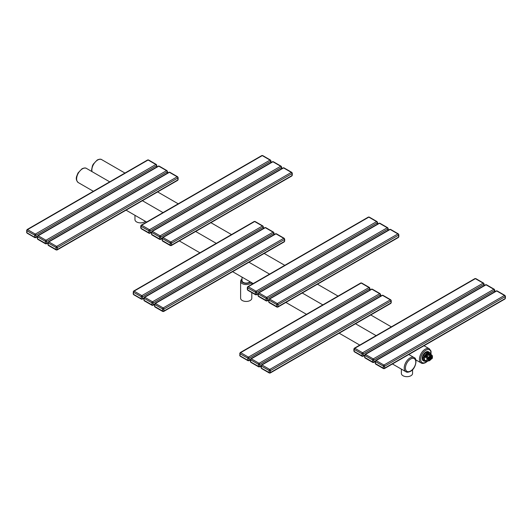 <?xml version="1.0" encoding="UTF-8"?>
<svg xmlns="http://www.w3.org/2000/svg" width="532" height="532" viewBox="0 0 532 532"><rect width="100%" height="100%" fill="white"/><g stroke="black" fill="none" stroke-linecap="round" stroke-linejoin="round"><path stroke-width="0.8" d="M251.809 292.593L251.809 298.213A5.599 3.232 180 0 1 248.351 301.198A5.599 3.232 180 0 1 242.253 300.5A5.599 3.232 180 0 1 240.61 298.213L240.61 281.342A5.599 3.232 0 0 0 242.253 283.623A5.599 3.232 0 0 0 251.41 282.539M242.013 277.112L242.013 280.637A4.196 2.421 0 0 0 244.607 282.878A4.196 2.421 0 0 0 249.182 282.352A4.196 2.421 0 0 0 249.974 281.707M145.362 221.312A5.599 3.232 180 0 1 136.604 221.93A5.599 3.232 180 0 1 134.968 219.643L134.968 215.314M412.559 369.68L412.559 373.444A5.599 3.232 180 0 1 409.101 376.43A5.599 3.232 180 0 1 403.003 375.732A5.599 3.232 180 0 1 401.367 373.444L401.367 369.115M429.949 359.28L429.949 357.557A1.077 0.618 120 0 1 430.554 358.063L429.949 359.28A1.077 0.618 120 0 0 430.554 358.063L430.375 357.078L429.643 357.364L428.852 357.963L429.031 358.947A1.077 0.618 120 0 0 429.643 359.452L429.643 357.73A1.077 0.618 120 0 0 429.031 358.947L428.852 359.718L429.643 359.452M429.637 357.71L429.643 357.364M428.187 359.333L428.852 359.718M429.71 356.693L430.375 357.078M432.183 358.482L431.173 359.186L432.217 358.528L432.197 355.529L431.213 356.28A1.077 0.618 -60 0 1 430.774 356.367A2.367 1.37 -60 0 1 430.774 359.512A1.077 0.618 -60 0 1 431.213 359.093L432.164 358.541A3.771 2.175 -60 0 0 432.164 355.728L429.603 354.046L428.998 354.365A3.232 1.862 120 0 0 426.332 355.901L425.46 356.141L425.613 357.497L427.429 358.468A3.771 2.175 -60 0 0 427.429 361.281L428.373 360.729A1.077 0.618 -60 0 1 428.819 360.636A2.367 1.37 -60 0 1 428.819 357.497A1.077 0.618 -60 0 1 428.373 357.916L427.136 358.375A3.983 2.301 120 0 0 426.83 360.044A3.983 2.301 120 0 0 427.136 361.348L425.46 360.596A3.983 2.301 120 0 0 425.52 360.636A3.983 2.301 120 0 0 426.205 360.822M425.381 360.536A3.983 2.301 -60 0 1 425.214 360.457A3.983 2.301 -60 0 1 424.39 358.635A3.983 2.301 -60 0 1 426.132 354.631A3.983 2.301 -60 0 1 429.198 353.561A3.983 2.301 -60 0 1 429.344 353.66M431.971 355.19L429.563 353.773A3.983 2.301 120 0 0 429.504 353.74A3.983 2.301 120 0 0 425.46 356.141M429.231 352.277A5.167 2.986 120 0 0 428.878 352.011A5.167 2.986 120 0 0 426.704 352.051L429.231 352.277L430.129 352.849A5.121 2.959 120 0 1 430.528 353.414L430.528 353.374A5.167 2.986 120 0 0 430.129 352.802M426.704 352.051L430.115 352.789L427.608 352.623A5.121 2.959 120 0 0 426.81 353.082L424.237 356.181A5.167 2.986 120 0 0 423.831 357.238L422.947 356.733A5.167 2.986 120 0 0 422.641 358.595A5.167 2.986 120 0 0 422.947 360.104L422.947 356.733M425.886 352.53A5.167 2.986 120 0 0 423.352 355.675L425.886 352.53L426.77 353.035A5.167 2.986 120 0 1 427.588 352.563L427.608 352.623M428.878 352.011L428.42 351.745A5.167 2.986 120 0 0 424.443 353.128A5.167 2.986 120 0 0 422.182 358.329A5.167 2.986 120 0 0 423.253 360.696L423.711 360.955A5.167 2.986 120 0 0 424.124 361.128M423.352 355.675L424.29 356.214A5.121 2.959 120 0 0 423.891 357.245L423.891 360.603A5.121 2.959 120 0 0 424.29 361.175L426.81 361.401A5.121 2.959 120 0 0 427.023 361.294L426.79 361.421M427.023 361.294A5.167 2.986 120 0 1 426.804 361.401L423.352 360.683A5.167 2.986 120 0 0 423.711 360.955M422.947 360.104L423.831 360.61A5.167 2.986 120 0 0 424.237 361.195M432.097 355.336L430.627 354.605M430.774 356.367L430.707 356.088A2.58 1.49 120 0 0 428.579 357.318A0.858 0.499 -60 0 1 428.227 357.657L426.704 356.773L425.753 357.324L425.726 356.287A3.771 2.175 120 0 1 429.603 354.046L429.198 353.561M431.213 356.28L432.15 355.482M242.013 279.373A4.735 2.733 0 0 0 242.865 282.572A4.735 2.733 0 0 0 250.373 281.94M93.359 191.287L78.324 182.609A8.18 4.721 -60 0 1 77.074 176.052A8.18 4.721 -60 0 1 82.413 168.844A8.18 4.721 -60 0 1 86.503 168.438L109.718 181.844M414.096 357.571A8.18 4.721 120 0 0 410.006 357.976A8.18 4.721 120 0 0 404.659 365.185A8.18 4.721 120 0 0 405.916 371.742C406.827 372.473 408.33 372.347 410.438 371.376C415.944 368.729 417.647 358.442 414.096 357.571L408.802 354.518M410.618 359.034A7.322 4.223 120 0 0 405.437 367.998A7.322 4.223 120 0 0 410.618 370.984A7.322 4.223 120 0 0 415.791 362.019A7.322 4.223 120 0 0 410.618 359.034M92.036 171.63A8.18 4.721 -60 0 1 97.635 160.052A8.18 4.721 -60 0 1 101.725 159.653L124.94 173.053M424.024 345.727L429.317 348.786A8.18 4.721 120 0 0 425.228 349.192A8.18 4.721 120 0 0 419.888 356.4A8.18 4.721 120 0 0 421.138 362.95C422.049 363.682 423.552 363.562 425.66 362.591L427.256 361.408M430.867 354.731A7.322 4.223 120 0 0 425.839 350.242A7.322 4.223 120 0 0 420.659 359.206A7.322 4.223 120 0 0 425.839 362.199A7.322 4.223 120 0 0 427.063 361.321M26.926 230.675A0.858 0.499 -60 0 1 27.538 229.618A0.971 0.559 -120 0 0 27.052 229.571L26.6 232.298L27.105 233.176L34.873 237.658L35.784 237.664A0.971 0.559 -120 0 0 35.983 237.219L35.983 235.284A0.971 0.559 -120 0 0 35.298 234.1L27.538 229.618L148.102 160.012L155.863 164.494L35.298 234.1A0.858 0.499 -60 0 0 34.693 235.157L26.853 230.715A0.858 0.499 180 0 1 26.6 230.363M26.853 230.715L26.926 232.783L34.693 237.265L34.693 235.157M26.853 232.65A0.858 0.499 180 0 1 26.6 232.298M156.548 164.98A0.858 0.499 180 0 1 156.8 165.326A0.858 0.499 180 0 1 156.548 165.678L156.548 167.108M37.253 236.487L35.983 237.219A0.858 0.499 0 0 1 34.766 237.219M156.475 164.847A0.858 0.499 120 0 0 156.295 164.448A0.858 0.499 120 0 0 155.863 164.494A0.971 0.559 60 0 1 156.548 165.678L35.983 235.284A0.858 0.499 0 0 1 34.766 235.284M35.298 237.618A0.971 0.559 -120 0 0 35.784 237.664L37.253 236.813M26.926 232.783A0.858 0.499 120 0 0 27.105 233.176M34.693 237.265A0.858 0.499 120 0 0 34.873 237.658M148.534 159.966A0.858 0.499 120 0 0 148.102 160.012A0.971 0.559 60 0 0 147.617 159.966L148.534 159.966L156.295 164.448L156.8 166.962M37.506 238.802L45.426 243.37L45.346 241.309L37.586 236.826L37.506 238.802A0.858 0.499 180 0 1 37.253 238.449L37.765 239.327L45.526 243.809L46.444 243.816A0.971 0.559 -120 0 0 46.643 243.37L46.643 241.442A0.971 0.559 -120 0 0 45.958 240.251L38.191 235.769A0.971 0.559 -120 0 0 37.706 235.723L37.253 238.449M37.586 238.935A0.858 0.499 120 0 0 37.765 239.327M45.346 241.309A0.858 0.499 -60 0 1 45.958 240.251L166.523 170.646A0.971 0.559 60 0 1 167.208 171.829L167.208 173.259M37.586 236.826A0.858 0.499 -60 0 1 38.191 235.769L158.755 166.164L166.523 170.646A0.858 0.499 120 0 1 166.948 170.606L167.46 171.484A0.858 0.499 180 0 1 167.208 171.829L46.643 241.442A0.858 0.499 0 0 1 45.426 241.442M37.506 236.866A0.858 0.499 180 0 1 37.253 236.514M167.208 171.131A0.858 0.499 180 0 1 167.46 171.484L167.46 173.119M45.346 243.417A0.858 0.499 120 0 0 45.526 243.809M45.958 243.769A0.971 0.559 -120 0 0 46.444 243.816L47.913 242.964M45.426 243.37A0.858 0.499 0 0 0 46.643 243.37L47.913 242.639M167.128 170.998A0.858 0.499 120 0 0 166.948 170.606L159.188 166.124A0.858 0.499 120 0 0 158.755 166.164A0.971 0.559 60 0 0 158.27 166.117L37.706 235.723M48.166 244.953L56.079 249.521L56.006 247.46L48.239 242.978L48.166 244.953A0.858 0.499 180 0 1 47.913 244.6L48.419 245.478L56.179 249.96L57.097 249.967A0.971 0.559 -120 0 0 57.296 249.521L57.296 247.593A0.971 0.559 -120 0 0 56.611 246.402L48.851 241.92A0.971 0.559 -120 0 0 48.365 241.874L47.913 244.6M48.239 245.086A0.858 0.499 120 0 0 48.419 245.478M56.006 247.46A0.858 0.499 -60 0 1 56.611 246.402L177.176 176.797A0.971 0.559 60 0 1 177.861 177.987L177.861 179.916A0.971 0.559 60 0 1 177.661 180.361L57.097 249.967A0.971 0.559 -120 0 1 56.611 249.92M48.239 242.978A0.858 0.499 -60 0 1 48.851 241.92L169.415 172.315L177.176 176.797A0.858 0.499 120 0 1 177.608 176.757L178.114 177.635A0.858 0.499 180 0 1 177.861 177.987L57.296 247.593A0.858 0.499 0 0 1 56.079 247.593M48.166 244.248L48.166 243.018A0.858 0.499 180 0 1 47.913 242.672M177.861 177.282A0.858 0.499 180 0 1 178.114 177.635L178.114 179.563A0.858 0.499 180 0 1 177.861 179.916L57.296 249.521A0.858 0.499 0 0 1 56.079 249.521M56.006 249.568A0.858 0.499 120 0 0 56.179 249.96M177.788 177.149A0.858 0.499 120 0 0 177.608 176.757L169.841 172.275A0.858 0.499 120 0 0 169.415 172.315A0.971 0.559 60 0 0 168.93 172.268L48.365 241.874M162.333 240.557L170.247 245.132L170.174 243.064L162.413 238.582L162.333 240.557A0.858 0.499 180 0 1 162.08 240.211L162.586 241.089L170.353 245.571L171.264 245.571A0.971 0.559 -120 0 0 171.47 245.132L171.47 243.197A0.971 0.559 -120 0 0 170.785 242.007L163.018 237.525A0.971 0.559 -120 0 0 162.533 237.478L162.08 240.211M162.413 240.69A0.858 0.499 120 0 0 162.586 241.089M170.174 243.064A0.858 0.499 -60 0 1 170.785 242.007L291.343 172.401A0.971 0.559 60 0 1 292.028 173.592L171.47 243.197A0.858 0.499 0 0 1 170.247 243.197M162.413 238.582A0.858 0.499 -60 0 1 163.018 237.525L283.583 167.919L291.343 172.401A0.858 0.499 120 0 1 291.775 172.361L292.281 173.239A0.858 0.499 180 0 1 292.028 173.592L292.028 175.52A0.971 0.559 60 0 1 291.829 175.966L171.264 245.571A0.971 0.559 -120 0 1 170.785 245.525M162.333 238.629A0.858 0.499 180 0 1 162.08 238.276M170.174 245.172A0.858 0.499 120 0 0 170.353 245.571M170.247 245.132A0.858 0.499 0 0 0 171.47 245.132L292.028 175.52A0.858 0.499 180 0 0 292.281 175.174L291.829 175.966M162.533 237.478L283.097 167.873A0.971 0.559 60 0 1 283.583 167.919A0.858 0.499 120 0 1 284.015 167.879L291.775 172.361A0.858 0.499 120 0 1 291.955 172.754M292.028 172.887A0.858 0.499 180 0 1 292.281 173.239L292.281 175.174M151.68 234.406L159.593 238.981L159.52 236.913L151.753 232.431L151.68 234.406A0.858 0.499 180 0 1 151.427 234.053L151.933 234.931L159.693 239.413L160.611 239.42A0.971 0.559 -120 0 0 160.81 238.981L160.81 237.046A0.971 0.559 -120 0 0 160.125 235.856L152.365 231.373A0.971 0.559 -120 0 0 151.879 231.327L151.427 234.053M151.753 234.539A0.858 0.499 120 0 0 151.933 234.931M159.52 236.913A0.858 0.499 -60 0 1 160.125 235.856L280.69 166.25A0.971 0.559 60 0 1 281.375 167.44L160.81 237.046A0.858 0.499 0 0 1 159.593 237.046M151.753 232.431A0.858 0.499 -60 0 1 152.365 231.373L272.929 161.768L280.69 166.25A0.858 0.499 120 0 1 281.122 166.21L281.627 167.088A0.858 0.499 180 0 1 281.375 167.44L281.375 168.87M151.68 232.477A0.858 0.499 180 0 1 151.427 232.125M159.52 239.021A0.858 0.499 120 0 0 159.693 239.413M160.125 239.373A0.971 0.559 -120 0 0 160.611 239.42L162.08 238.575M159.593 238.981A0.858 0.499 0 0 0 160.81 238.981L162.08 238.243M151.879 231.327L272.444 161.721A0.971 0.559 60 0 1 272.929 161.768A0.858 0.499 120 0 1 273.355 161.728L281.122 166.21A0.858 0.499 120 0 1 281.302 166.602M281.375 166.735A0.858 0.499 180 0 1 281.627 167.088L281.627 168.724M141.02 227.55L141.02 226.319L141.1 228.388L148.94 232.823L148.86 230.762L141.02 226.319A0.858 0.499 180 0 1 140.767 225.974L140.767 227.902L141.279 228.78L149.04 233.262L149.958 233.269A0.971 0.559 -120 0 0 150.157 232.823L150.157 230.895A0.971 0.559 -120 0 0 149.472 229.704L141.705 225.222A0.971 0.559 -120 0 0 141.219 225.176L140.767 225.974M141.02 228.255A0.858 0.499 180 0 1 140.767 227.902M148.94 230.895A0.858 0.499 0 0 0 150.157 230.895L270.722 161.282L270.722 162.719M148.86 230.762A0.858 0.499 -60 0 1 149.472 229.704L270.037 160.099A0.971 0.559 60 0 1 270.722 161.282A0.858 0.499 180 0 0 270.974 160.937L270.974 162.573M141.1 226.28A0.858 0.499 -60 0 1 141.705 225.222L262.269 155.617L270.037 160.099A0.858 0.499 120 0 1 270.462 160.059L270.974 160.937A0.858 0.499 180 0 0 270.722 160.584M141.219 225.176L261.784 155.57A0.971 0.559 60 0 1 262.269 155.617A0.858 0.499 120 0 1 262.702 155.577L270.462 160.059A0.858 0.499 120 0 1 270.642 160.451M141.1 228.388A0.858 0.499 120 0 0 141.279 228.78M148.86 232.87A0.858 0.499 120 0 0 149.04 233.262M149.472 233.222A0.971 0.559 -120 0 0 149.958 233.269L151.427 232.418M148.94 232.823A0.858 0.499 0 0 0 150.157 232.823L151.427 232.092M154.726 306.472L162.639 311.047L162.559 308.979L154.799 304.497L154.726 306.472A0.858 0.499 180 0 1 154.473 306.126L154.978 307.004L162.739 311.486L163.656 311.486A0.971 0.559 -120 0 0 163.856 311.047L163.856 309.112A0.971 0.559 -120 0 0 163.171 307.928L155.411 303.446A0.971 0.559 -120 0 0 154.925 303.393L154.473 306.126M154.799 306.605A0.858 0.499 120 0 0 154.978 307.004M162.559 308.979A0.858 0.499 -60 0 1 163.171 307.928L283.736 238.316A0.971 0.559 60 0 1 284.421 239.506L163.856 309.112A0.858 0.499 0 0 1 162.639 309.112M154.799 304.497A0.858 0.499 -60 0 1 155.411 303.446L275.968 233.834L283.736 238.316A0.858 0.499 120 0 1 284.168 238.276L284.673 239.154A0.858 0.499 180 0 1 284.421 239.506L284.421 241.442A0.971 0.559 60 0 1 284.221 241.88L163.656 311.486A0.971 0.559 -120 0 1 163.171 311.439M154.726 305.774L154.726 304.543A0.858 0.499 180 0 1 154.473 304.191M162.559 311.087A0.858 0.499 120 0 0 162.739 311.486M162.639 311.047A0.858 0.499 0 0 0 163.856 311.047L284.421 241.442A0.858 0.499 180 0 0 284.673 241.089L284.221 241.88M154.925 303.393L275.49 233.787A0.971 0.559 60 0 1 275.968 233.834A0.858 0.499 120 0 1 276.401 233.794L284.168 238.276A0.858 0.499 120 0 1 284.341 238.668M284.421 238.802A0.858 0.499 180 0 1 284.673 239.154L284.673 241.089M144.066 300.321L151.979 304.896L151.906 302.828L144.145 298.346L144.066 300.321A0.858 0.499 180 0 1 143.813 299.968L144.318 300.846L152.085 305.328L152.997 305.335A0.971 0.559 -120 0 0 153.203 304.896L153.203 302.961A0.971 0.559 -120 0 0 152.518 301.77L144.751 297.288A0.971 0.559 -120 0 0 144.265 297.242L143.813 299.968M144.145 300.454A0.858 0.499 120 0 0 144.318 300.846M151.906 302.828A0.858 0.499 -60 0 1 152.518 301.77L273.076 232.165A0.971 0.559 60 0 1 273.761 233.355L153.203 302.961A0.858 0.499 0 0 1 151.979 302.961M144.145 298.346A0.858 0.499 -60 0 1 144.751 297.288L265.315 227.683L273.076 232.165A0.858 0.499 120 0 1 273.508 232.125L274.013 233.003A0.858 0.499 180 0 1 273.761 233.355L273.761 234.785M144.066 299.622L144.066 298.392A0.858 0.499 180 0 1 143.813 298.04M151.906 304.936A0.858 0.499 120 0 0 152.085 305.328M152.518 305.288A0.971 0.559 -120 0 0 152.997 305.335L154.473 304.49M151.979 304.896A0.858 0.499 0 0 0 153.203 304.896L154.473 304.158M144.265 297.242L264.83 227.636A0.971 0.559 60 0 1 265.315 227.683A0.858 0.499 120 0 1 265.747 227.643L273.508 232.125A0.858 0.499 120 0 1 273.687 232.517M273.761 232.65A0.858 0.499 180 0 1 274.013 233.003L274.013 234.639M133.485 292.194A0.858 0.499 -60 0 1 134.097 291.137A0.971 0.559 -120 0 0 133.612 291.09L133.16 293.817L133.665 294.695L141.426 299.177L142.343 299.183A0.971 0.559 -120 0 0 142.543 298.738L142.543 296.809A0.971 0.559 -120 0 0 141.858 295.619L134.097 291.137L254.662 221.531L262.422 226.014L141.858 295.619A0.858 0.499 -60 0 0 141.253 296.676L133.412 292.234A0.858 0.499 180 0 1 133.16 291.888M133.412 292.234L133.485 294.302L141.253 298.785L141.253 296.676M141.326 298.738A0.858 0.499 0 0 0 142.543 298.738L143.813 298.006M141.326 296.809A0.858 0.499 0 0 0 142.543 296.809L263.107 227.204L263.107 228.634M133.612 291.09L254.176 221.485A0.971 0.559 60 0 1 254.662 221.531A0.858 0.499 120 0 1 255.087 221.492L262.855 225.974A0.858 0.499 120 0 0 262.422 226.014A0.971 0.559 60 0 1 263.107 227.204A0.858 0.499 180 0 0 263.36 226.851L263.36 228.487M133.412 294.169A0.858 0.499 180 0 1 133.16 293.817M133.485 294.302A0.858 0.499 120 0 0 133.665 294.695M141.253 298.785A0.858 0.499 120 0 0 141.426 299.177M141.858 299.137A0.971 0.559 -120 0 0 142.343 299.183L143.813 298.332M263.034 226.366A0.858 0.499 120 0 0 262.855 225.974L263.36 226.851A0.858 0.499 180 0 0 263.107 226.499M268.893 302.083L276.806 306.651L276.733 304.583L268.966 300.101L268.893 302.083A0.858 0.499 180 0 1 268.64 301.73L269.145 302.608L276.913 307.09L277.824 307.097A0.971 0.559 -120 0 0 278.023 306.651L278.023 304.716A0.971 0.559 -120 0 0 277.338 303.533L269.578 299.05A0.971 0.559 -120 0 0 269.092 298.997L268.64 301.73M268.966 302.216A0.858 0.499 120 0 0 269.145 302.608M276.733 304.583A0.858 0.499 -60 0 1 277.338 303.533L397.903 233.927A0.971 0.559 60 0 1 398.588 235.111L278.023 304.716A0.858 0.499 0 0 1 276.806 304.716M268.966 300.101A0.858 0.499 -60 0 1 269.578 299.05L390.142 229.445L397.903 233.927A0.858 0.499 120 0 1 398.335 233.881L398.84 234.758A0.858 0.499 180 0 1 398.588 235.111L398.588 237.046A0.971 0.559 60 0 1 398.388 237.485L277.824 307.097A0.971 0.559 -120 0 1 277.338 307.044M268.893 301.378L268.893 300.148A0.858 0.499 180 0 1 268.64 299.795M276.733 306.698A0.858 0.499 120 0 0 276.913 307.09M276.806 306.651A0.858 0.499 0 0 0 278.023 306.651L398.588 237.046A0.858 0.499 180 0 0 398.84 236.693L398.388 237.485M269.092 298.997L389.657 229.392A0.971 0.559 60 0 1 390.142 229.445A0.858 0.499 120 0 1 390.574 229.398L398.335 233.881A0.858 0.499 120 0 1 398.515 234.273M398.588 234.406A0.858 0.499 180 0 1 398.84 234.758L398.84 236.693M258.239 295.932L266.153 300.5L266.073 298.432L258.313 293.95L258.239 295.932A0.858 0.499 180 0 1 257.987 295.579L258.492 296.457L266.253 300.939L267.17 300.939A0.971 0.559 -120 0 0 267.37 300.5L267.37 298.565A0.971 0.559 -120 0 0 266.685 297.381L258.924 292.899A0.971 0.559 -120 0 0 258.439 292.846L257.987 295.579M258.239 295.227L258.239 293.997A0.858 0.499 180 0 1 257.987 293.644M258.313 296.058A0.858 0.499 120 0 0 258.492 296.457M266.073 298.432A0.858 0.499 -60 0 1 266.685 297.381L387.249 227.769A0.971 0.559 60 0 1 387.934 228.96L267.37 298.565A0.858 0.499 0 0 1 266.153 298.565M258.313 293.95A0.858 0.499 -60 0 1 258.924 292.899L379.482 223.287L387.249 227.769A0.858 0.499 120 0 1 387.682 227.729L388.187 228.607A0.858 0.499 180 0 1 387.934 228.96L387.934 230.389M266.073 300.54A0.858 0.499 120 0 0 266.253 300.939M266.685 300.893A0.971 0.559 -120 0 0 267.17 300.939L268.64 300.095M266.153 300.5A0.858 0.499 0 0 0 267.37 300.5L268.64 299.762M258.439 292.846L379.003 223.24A0.971 0.559 60 0 1 379.482 223.287A0.858 0.499 120 0 1 379.914 223.247L387.682 227.729A0.858 0.499 120 0 1 387.855 228.122M387.934 228.255A0.858 0.499 180 0 1 388.187 228.607L388.187 230.243M247.58 287.845L247.659 289.907L255.5 294.349L255.42 292.281L247.58 287.845A0.858 0.499 180 0 1 247.327 287.493L247.327 289.428L247.832 290.306L255.599 294.788L256.51 294.788A0.971 0.559 -120 0 0 256.717 294.349L256.717 292.414A0.971 0.559 -120 0 0 256.032 291.223L248.264 286.741A0.971 0.559 -120 0 0 247.779 286.695L247.327 287.493M247.58 289.774A0.858 0.499 180 0 1 247.327 289.428M255.5 292.414A0.858 0.499 0 0 0 256.717 292.414L377.274 222.808L377.274 224.238M255.42 292.281A0.858 0.499 -60 0 1 256.032 291.223L376.589 221.618A0.971 0.559 60 0 1 377.274 222.808A0.858 0.499 180 0 0 377.527 222.456L377.527 224.092M247.659 287.799A0.858 0.499 -60 0 1 248.264 286.741L368.829 217.136L376.589 221.618A0.858 0.499 120 0 1 377.022 221.578L377.527 222.456A0.858 0.499 180 0 0 377.274 222.103M247.779 286.695L368.344 217.089A0.971 0.559 60 0 1 368.829 217.136A0.858 0.499 120 0 1 369.261 217.096L377.022 221.578A0.858 0.499 120 0 1 377.201 221.97M247.659 289.907A0.858 0.499 120 0 0 247.832 290.306M255.42 294.389A0.858 0.499 120 0 0 255.599 294.788M256.032 294.741A0.971 0.559 -120 0 0 256.51 294.788L257.987 293.943M255.5 294.349A0.858 0.499 0 0 0 256.717 294.349L257.987 293.611M261.279 366.063L261.358 368.131L269.199 372.566L269.119 370.498L261.279 366.063A0.858 0.499 180 0 1 261.026 365.71L261.026 367.645L261.538 368.523L269.298 373.005L270.216 373.012A0.971 0.559 -120 0 0 270.416 372.566L270.416 370.631A0.971 0.559 -120 0 0 269.731 369.447L261.963 364.965A0.971 0.559 -120 0 0 261.485 364.919L261.026 365.71M261.279 367.998A0.858 0.499 180 0 1 261.026 367.645M269.119 370.498A0.858 0.499 -60 0 1 269.731 369.447L390.295 299.842A0.971 0.559 60 0 1 390.98 301.026L390.98 302.961A0.971 0.559 60 0 1 390.781 303.406L270.216 373.012A0.971 0.559 -120 0 1 269.731 372.959M261.358 366.016A0.858 0.499 -60 0 1 261.963 364.965L382.528 295.36L390.295 299.842A0.858 0.499 120 0 1 390.721 299.795L391.233 300.673A0.858 0.499 180 0 1 390.98 301.026L270.416 370.631A0.858 0.499 0 0 1 269.199 370.631M261.485 364.919L382.043 295.307A0.971 0.559 60 0 1 382.528 295.36A0.858 0.499 120 0 1 382.96 295.313L390.721 299.795A0.858 0.499 120 0 1 390.9 300.194M390.98 300.321A0.858 0.499 180 0 1 391.233 300.673L391.233 302.608A0.858 0.499 180 0 1 390.98 302.961L270.416 372.566A0.858 0.499 0 0 1 269.199 372.566M261.358 368.131A0.858 0.499 120 0 0 261.538 368.523M269.119 372.613A0.858 0.499 120 0 0 269.298 373.005M258.466 364.347A0.858 0.499 -60 0 1 259.071 363.296L251.31 358.814A0.971 0.559 -120 0 0 250.825 358.761L250.373 359.559A0.858 0.499 180 0 0 250.625 359.911L250.698 361.973L258.539 366.415L258.466 364.347L250.698 359.865L250.625 361.142M250.625 361.846A0.858 0.499 180 0 1 250.373 361.494L250.878 362.372L258.645 366.854L259.556 366.861A0.971 0.559 -120 0 0 259.756 366.415L259.756 364.48A0.971 0.559 -120 0 0 259.071 363.296L379.635 293.691A0.971 0.559 60 0 1 380.32 294.874L380.32 296.304M250.698 359.865A0.858 0.499 -60 0 1 251.31 358.814L371.875 289.209L379.635 293.691A0.858 0.499 120 0 1 380.067 293.644L380.573 294.522A0.858 0.499 180 0 1 380.32 294.874L259.756 364.48A0.858 0.499 0 0 1 258.539 364.48M250.825 358.761L371.389 289.155A0.971 0.559 60 0 1 371.875 289.209A0.858 0.499 120 0 1 372.307 289.162L380.067 293.644A0.858 0.499 120 0 1 380.247 294.036M380.32 294.169A0.858 0.499 180 0 1 380.573 294.522L380.573 296.158M250.698 361.973A0.858 0.499 120 0 0 250.878 362.372M258.466 366.455A0.858 0.499 120 0 0 258.645 366.854M259.071 366.807A0.971 0.559 -120 0 0 259.556 366.861L261.026 366.009M258.539 366.415A0.858 0.499 0 0 0 259.756 366.415L261.032 365.683M240.045 353.714A0.858 0.499 -60 0 1 240.657 352.663A0.971 0.559 -120 0 0 240.171 352.61L239.719 355.343L240.225 356.221L247.985 360.703L248.903 360.703A0.971 0.559 -120 0 0 249.102 360.264L249.102 358.329A0.971 0.559 -120 0 0 248.417 357.145L240.657 352.663L361.215 283.051L368.982 287.533L248.417 357.145A0.858 0.499 -60 0 0 247.812 358.196L239.972 353.76A0.858 0.499 180 0 1 239.719 353.408M239.972 354.99L239.972 353.76L240.045 355.822L247.812 360.304L247.812 358.196M247.885 360.264A0.858 0.499 0 0 0 249.102 360.264L250.373 359.526M247.885 358.329A0.858 0.499 0 0 0 249.102 358.329L369.667 288.723L369.667 290.153M240.171 352.61L360.736 283.004A0.971 0.559 60 0 1 361.215 283.051A0.858 0.499 120 0 1 361.647 283.011L369.414 287.493A0.858 0.499 120 0 0 368.982 287.533A0.971 0.559 60 0 1 369.667 288.723A0.858 0.499 180 0 0 369.92 288.371L369.92 290.007M239.972 355.695A0.858 0.499 180 0 1 239.719 355.343M240.045 355.822A0.858 0.499 120 0 0 240.225 356.221M247.812 360.304A0.858 0.499 120 0 0 247.985 360.703M248.417 360.656A0.971 0.559 -120 0 0 248.903 360.703L250.373 359.858M369.587 287.885A0.858 0.499 120 0 0 369.414 287.493L369.92 288.371A0.858 0.499 180 0 0 369.667 288.018M375.452 363.602L383.366 368.171L383.293 366.109L375.526 361.627L375.452 363.602A0.858 0.499 180 0 1 375.2 363.25L375.705 364.127L383.466 368.609L384.383 368.616A0.971 0.559 -120 0 0 384.583 368.171L384.583 366.235A0.971 0.559 -120 0 0 383.898 365.052L376.137 360.57A0.971 0.559 -120 0 0 375.652 360.523L375.2 363.25M375.526 363.735A0.858 0.499 120 0 0 375.705 364.127M383.293 366.109A0.858 0.499 -60 0 1 383.898 365.052L504.462 295.446A0.971 0.559 60 0 1 505.147 296.63L384.583 366.235A0.858 0.499 0 0 1 383.366 366.235M375.526 361.627A0.858 0.499 -60 0 1 376.137 360.57L496.702 290.964L504.462 295.446A0.858 0.499 120 0 1 504.895 295.4L505.4 296.277A0.858 0.499 180 0 1 505.147 296.63L505.147 298.565A0.971 0.559 60 0 1 504.948 299.011L384.383 368.616A0.971 0.559 -120 0 1 383.898 368.57M375.452 361.667A0.858 0.499 180 0 1 375.2 361.314M383.293 368.217A0.858 0.499 120 0 0 383.466 368.609M383.366 368.171A0.858 0.499 0 0 0 384.583 368.171L505.147 298.565A0.858 0.499 180 0 0 505.4 298.213L504.948 299.011M375.652 360.523L496.216 290.918A0.971 0.559 60 0 1 496.702 290.964A0.858 0.499 120 0 1 497.127 290.918L504.895 295.4A0.858 0.499 120 0 1 505.074 295.799M505.147 295.932A0.858 0.499 180 0 1 505.4 296.277L505.4 298.213M364.792 357.451L372.713 362.019L372.633 359.951L364.872 355.469L364.792 357.451A0.858 0.499 180 0 1 364.54 357.098L365.052 357.976L372.812 362.458L373.73 362.465A0.971 0.559 -120 0 0 373.929 362.019L373.929 360.084A0.971 0.559 -120 0 0 373.245 358.901L365.477 354.418A0.971 0.559 -120 0 0 364.999 354.372L364.54 357.098M364.872 357.584A0.858 0.499 120 0 0 365.052 357.976M372.633 359.951A0.858 0.499 -60 0 1 373.245 358.901L493.809 289.295A0.971 0.559 60 0 1 494.494 290.479L373.929 360.084A0.858 0.499 0 0 1 372.713 360.084M364.872 355.469A0.858 0.499 -60 0 1 365.477 354.418L486.042 284.813L493.809 289.295A0.858 0.499 120 0 1 494.235 289.248L494.747 290.126A0.858 0.499 180 0 1 494.494 290.479L494.494 291.908M364.792 355.516A0.858 0.499 180 0 1 364.54 355.163M372.633 362.066A0.858 0.499 120 0 0 372.812 362.458M373.245 362.418A0.971 0.559 -120 0 0 373.73 362.465L375.2 361.614M372.713 362.019A0.858 0.499 0 0 0 373.929 362.019L375.2 361.288M364.999 354.372L485.556 284.76A0.971 0.559 60 0 1 486.042 284.813A0.858 0.499 120 0 1 486.474 284.766L494.235 289.248A0.858 0.499 120 0 1 494.414 289.647M494.494 289.774A0.858 0.499 180 0 1 494.747 290.126L494.747 291.762M354.139 349.364L354.212 351.433L362.053 355.868L361.979 353.8L354.139 349.364A0.858 0.499 180 0 1 353.886 349.012L353.886 350.947L354.392 351.825L362.159 356.307L363.07 356.314A0.971 0.559 -120 0 0 363.27 355.868L363.27 353.933A0.971 0.559 -120 0 0 362.585 352.749L354.824 348.267A0.971 0.559 -120 0 0 354.339 348.221L353.886 349.012M354.139 351.3A0.858 0.499 180 0 1 353.886 350.947M362.053 353.933A0.858 0.499 0 0 0 363.27 353.933L483.834 284.327L483.834 285.757M361.979 353.8A0.858 0.499 -60 0 1 362.585 352.749L483.149 283.144A0.971 0.559 60 0 1 483.834 284.327A0.858 0.499 180 0 0 484.087 283.975L484.087 285.611M354.212 349.318A0.858 0.499 -60 0 1 354.824 348.267L475.389 278.662L483.149 283.144A0.858 0.499 120 0 1 483.581 283.097L484.087 283.975A0.858 0.499 180 0 0 483.834 283.623M354.339 348.221L474.903 278.608A0.971 0.559 60 0 1 475.389 278.662A0.858 0.499 120 0 1 475.821 278.615L483.581 283.097A0.858 0.499 120 0 1 483.761 283.49M354.212 351.433A0.858 0.499 120 0 0 354.392 351.825M361.979 355.915A0.858 0.499 120 0 0 362.159 356.307M362.585 356.26A0.971 0.559 -120 0 0 363.07 356.314L364.54 355.462M362.053 355.868A0.858 0.499 0 0 0 363.27 355.868L364.546 355.137M428.719 359.639A1.935 1.117 -60 0 1 428.22 359.745M430.082 356.52A1.935 1.117 -60 0 1 430.242 357.005M429.397 359.559A2.155 1.244 -60 0 1 429.031 359.825A2.155 1.244 -60 0 1 428.327 360.031M430.381 356.473A2.155 1.244 -60 0 1 430.514 357.637M429.796 356.58A2.155 1.244 -60 0 1 430.721 356.553A2.155 1.244 -60 0 1 431.053 358.275A2.155 1.244 -60 0 1 429.643 360.177A2.155 1.244 -60 0 1 428.566 360.284A2.155 1.244 -60 0 1 428.12 359.379M428.819 360.636L428.579 360.743A0.858 0.499 -60 0 0 428.373 360.756M428.666 360.763A2.58 1.49 120 0 0 429.796 360.43M428.785 357.464A2.155 1.244 -60 0 1 429.643 356.659M428.819 357.497L427.056 356.44A0.858 0.499 -60 0 1 426.704 356.773A0.645 0.372 -120 0 1 426.245 355.981M429.085 354.345A0.645 0.372 -120 0 0 429.543 355.137L431.066 356.014A0.858 0.499 -60 0 1 430.707 356.088L429.184 355.21A2.58 1.49 120 0 0 427.056 356.44L426.332 355.901M429.57 353.773L430.601 354.578L429.543 355.137A0.858 0.499 -60 0 1 429.184 355.21A0.645 0.519 -75.9 0 1 428.998 354.365M428.373 357.916L427.276 358.202L425.613 357.497M432.456 356.879A3.983 2.301 120 0 0 432.463 356.792A3.983 2.301 120 0 0 432.217 355.609M430.528 353.414L430.528 354.531L430.528 353.414M423.891 360.603L423.891 357.245M426.81 353.082L424.29 356.214M424.263 361.195L426.77 361.421M427.276 361.368L428.373 360.729M425.527 360.397L427.169 361.374L428.612 360.763C429.018 361.048 429.743 360.649 430.794 359.546L431.08 359.186M242.013 278.928L240.976 280.032L240.61 281.342M142.41 200.717L162.998 212.601M195.69 231.473L216.278 243.363M248.969 262.236L269.558 274.126M302.243 292.992L322.838 304.883M355.522 323.755L376.117 335.645M126.044 210.16L146.639 222.05M179.324 240.923L199.919 252.806M232.604 271.679L253.199 283.569M285.884 302.442L306.479 314.332M339.163 333.205L359.758 345.088M392.443 363.961L405.916 371.742M78.324 182.609C76.382 180.867 75.823 178.779 76.648 176.345L77.991 173.006L81.981 168.804C84.096 167.833 85.605 167.706 86.503 168.438M251.809 282.765L251.809 284.374M157.632 191.926L178.22 203.816M210.911 222.689L231.5 234.572M264.191 253.445L284.78 265.335M317.471 284.208L338.059 296.098M370.751 314.964L391.339 326.854M415.798 359.871L421.138 362.95M91.843 171.523L91.604 169.854L92.415 165.864L93.22 164.215L97.21 160.012C99.324 159.041 100.827 158.922 101.725 159.653M431.046 354.837L431.04 351.14L429.317 348.786M147.617 159.966L27.052 229.571M158.27 166.117L159.188 166.124M178.114 179.563L177.661 180.361M168.93 172.268L169.841 172.275M283.097 167.873L284.015 167.879M272.444 161.721L273.355 161.728M261.784 155.57L262.702 155.577M275.49 233.787L276.401 233.794M264.83 227.636L265.747 227.643M254.176 221.485L255.087 221.492M389.657 229.392L390.574 229.398M379.003 223.24L379.914 223.247M368.344 217.089L369.261 217.096M382.043 295.307L382.96 295.313M391.233 302.608L390.781 303.406M250.373 359.559L250.373 361.494M371.389 289.155L372.307 289.162M360.736 283.004L361.647 283.011M496.216 290.918L497.127 290.918M485.556 284.76L486.474 284.766M474.903 278.608L475.821 278.615M428.566 360.284C427.775 359.732 428.167 358.528 429.75 356.666L430.721 356.553M425.214 360.457L426.232 360.836M430.534 353.381L430.122 352.796M430.541 353.394L430.541 354.538M431.904 355.143L431.565 355.137"/></g></svg>
